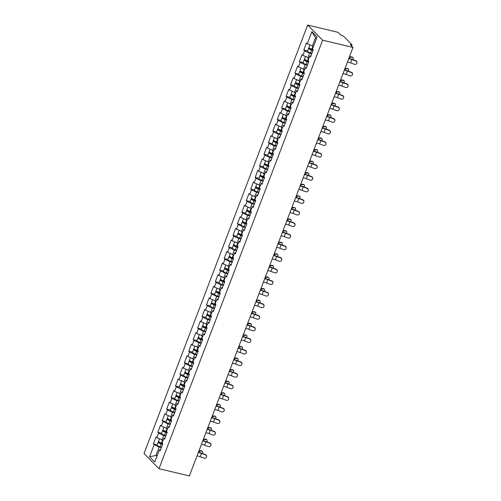 <?xml version="1.0" encoding="UTF-8"?>
<svg xmlns="http://www.w3.org/2000/svg" width="501" height="501" viewBox="0 0 501 501"><rect width="100%" height="100%" fill="white"/><g stroke="black" fill="none" stroke-linecap="round" stroke-linejoin="round"><path stroke-width="0.75" d="M307.652 25.05L144.025 453.543L158.992 468.685L322.619 40.193L307.652 25.05L338.037 32.315L340.837 35.145L343.486 36.122L351.952 44.695L351.602 46.036M157.182 455.703L156.011 455.422L149.555 456.774L154.765 462.041L159.374 449.973L160.151 450.762L162.844 443.704L162.067 442.922L163.796 438.388L165.029 437.987M149.555 456.774L154.164 444.706L153.381 443.917L157.157 444.819M163.069 440.291L156.857 437.649L156.08 436.866L153.381 443.917M156.857 437.649L158.585 433.121L157.809 432.332L161.579 433.233M167.491 428.706L161.278 426.063L160.502 425.28L157.809 432.332M161.278 426.063L163.013 421.535L162.23 420.746L166.006 421.648M171.918 417.12L165.706 414.477L164.923 413.694L162.23 420.746M165.706 414.477L167.434 409.95L166.658 409.16L170.428 410.062M176.339 405.534L170.127 402.898L169.351 402.109L166.658 409.16M170.127 402.898L171.856 398.364L171.079 397.581L174.855 398.477M180.767 393.949L174.555 391.312L173.772 390.523L171.079 397.581M174.555 391.312L176.283 386.778L175.507 385.995L179.277 386.897M185.188 382.369L178.976 379.727L178.199 378.938L175.507 385.995M178.976 379.727L180.704 375.193L179.928 374.41L183.698 375.312M189.61 370.784L183.397 368.141L182.621 367.352L179.928 374.41M183.397 368.141L185.132 363.613L184.349 362.824L188.125 363.726M194.037 359.198L187.825 356.555L187.048 355.766L184.349 362.824M187.825 356.555L189.553 352.028L188.777 351.239L192.547 352.14M198.459 347.613L192.246 344.97L191.47 344.181L188.777 351.239M192.246 344.97L193.975 340.442L193.198 339.653L196.974 340.555M202.886 336.027L196.674 333.384L195.891 332.601L193.198 339.653M196.674 333.384L198.402 328.856L197.626 328.067L201.396 328.969M207.308 324.441L201.095 321.799L200.319 321.016L197.626 328.067M201.095 321.799L202.824 317.271L202.047 316.482L205.817 317.383M211.729 312.856L205.516 310.213L204.74 309.43L202.047 316.482M205.516 310.213L207.251 305.685L206.468 304.896L210.245 305.798M216.156 301.27L209.944 298.634L209.167 297.844L206.468 304.896M209.944 298.634L211.672 294.1L210.896 293.31L214.666 294.212M220.578 289.684L214.365 287.048L213.589 286.259L210.896 293.31M214.365 287.048L216.094 282.514L215.317 281.731L219.094 282.633M225.005 278.105L218.793 275.462L218.01 274.673L215.317 281.731M218.793 275.462L220.521 270.928L219.745 270.145L223.515 271.047M229.057 266.432L223.214 263.877L222.438 263.088L219.745 270.145M223.214 263.877L224.943 259.349L224.166 258.56L227.936 259.462M233.485 254.846L227.636 252.291L226.859 251.502L224.166 258.56M227.636 252.291L229.37 247.763L228.588 246.974L232.364 247.876M238.276 243.348L232.063 240.705L231.287 239.916L228.588 246.974M232.063 240.705L233.792 236.178L233.015 235.389L236.785 236.29M242.334 231.675L236.485 229.12L235.708 228.337L233.015 235.389M236.485 229.12L238.213 224.592L237.436 223.803L241.213 224.705M246.755 220.089L240.912 217.534L240.129 216.751L237.436 223.803M240.912 217.534L242.641 213.006L241.864 212.217L245.634 213.119M251.183 208.504L245.333 205.949L244.557 205.166L241.864 212.217M245.333 205.949L247.062 201.421L246.285 200.632L250.055 201.534M255.967 197.006L249.755 194.369L248.978 193.58L246.285 200.632M249.755 194.369L251.489 189.835L250.707 189.046L254.483 189.948M260.025 185.332L254.182 182.784L253.406 181.995L250.707 189.046M254.182 182.784L255.911 178.25L255.134 177.467L258.904 178.369M264.453 173.753L258.604 171.198L257.827 170.409L255.134 177.467M258.604 171.198L260.332 166.664L259.556 165.881L263.332 166.783M269.244 162.255L263.031 159.612L262.248 158.823L259.556 165.881M263.031 159.612L264.76 155.085L263.983 154.295L267.753 155.197M273.302 150.582L267.453 148.027L266.676 147.238L263.983 154.295M267.453 148.027L269.181 143.499L268.404 142.71L272.175 143.612M277.723 138.996L271.874 136.441L271.097 135.652L268.404 142.71M271.874 136.441L273.609 131.913L272.826 131.124L276.602 132.026M282.514 127.498L276.301 124.855L275.525 124.066L272.826 131.124M276.301 124.855L278.03 120.328L277.253 119.539L281.023 120.44M286.935 115.913L280.723 113.27L279.946 112.487L277.253 119.539M280.723 113.27L282.458 108.742L281.675 107.953L285.451 108.855M291.363 104.327L285.15 101.684L284.368 100.901L281.675 107.953M285.15 101.684L286.879 97.156L286.102 96.367L289.872 97.269M295.784 92.741L289.572 90.105L288.795 89.316L286.102 96.367M289.572 90.105L291.3 85.571L290.524 84.782L294.3 85.684M300.212 81.156L293.993 78.519L293.217 77.73L290.524 84.782M293.993 78.519L295.728 73.985L294.945 73.202L298.721 74.104M304.633 69.576L298.421 66.934L297.644 66.145L294.945 73.202M298.421 66.934L300.149 62.4L299.373 61.617L303.143 62.519M309.054 57.991L302.842 55.348L302.065 54.559L299.373 61.617M302.842 55.348L304.577 50.82L303.794 50.031L307.57 50.933M313.482 46.405L307.27 43.762L306.487 42.973L303.794 50.031M307.27 43.762L311.879 31.695L317.083 36.968L312.474 49.029L313.257 49.818L310.564 56.876L309.781 56.087L308.052 60.615L308.829 61.404L306.136 68.462L305.36 67.673L303.631 72.2L304.408 72.989L301.715 80.047L300.932 79.258L299.203 83.786L299.986 84.575L297.287 91.627L296.511 90.844L294.782 95.372L295.559 96.161L292.866 103.212L292.089 102.429L290.355 106.957L291.137 107.746L288.444 114.798L287.662 114.009L285.933 118.543L286.71 119.332L284.017 126.384L283.24 125.594L281.512 130.128L282.288 130.911L279.596 137.969L278.813 137.18L277.084 141.714L277.867 142.497L275.168 149.555L274.391 148.766L272.663 153.293L273.44 154.083L270.747 161.14L269.97 160.351L268.235 164.879L269.018 165.668L266.325 172.726L265.543 171.937L263.814 176.465L264.591 177.254L261.898 184.312L261.121 183.523L259.393 188.05L260.169 188.839L257.476 195.891L256.694 195.108L254.965 199.636L255.742 200.425L253.049 207.477L252.272 206.694L250.544 211.222L251.32 212.011L248.628 219.062L247.851 218.273L246.116 222.807L246.899 223.596L244.2 230.648L243.423 229.859L241.695 234.393L242.471 235.176L239.779 242.233L239.002 241.444L237.274 245.978L238.05 246.761L235.357 253.819L234.574 253.03L232.846 257.564L233.623 258.347L230.93 265.405L230.153 264.616L228.425 269.143L229.201 269.933L226.508 276.99L225.732 276.201L223.997 280.729L224.78 281.518L222.081 288.576L221.304 287.787L219.576 292.315L220.352 293.104L217.659 300.155L216.883 299.373L215.154 303.9L215.931 304.689L213.238 311.741L212.455 310.958L210.727 315.486L211.503 316.275L208.811 323.327L208.034 322.538L206.306 327.072L207.082 327.861L204.389 334.912L203.613 334.123L201.878 338.657L202.661 339.44L199.962 346.498L199.185 345.709L197.457 350.243L198.233 351.026L195.54 358.083L194.764 357.294L193.035 361.828L193.812 362.611L191.119 369.669L190.336 368.88L188.608 373.408L189.384 374.197L186.691 381.255L185.915 380.466L184.186 384.993L184.963 385.783L182.27 392.84L181.494 392.051L179.759 396.579L180.542 397.368L177.842 404.42L177.066 403.637L175.337 408.165L176.114 408.954L173.421 416.005L172.645 415.223L170.916 419.75L171.693 420.539L169 427.591L168.217 426.808L166.489 431.336L167.265 432.125L164.572 439.177L163.796 438.388M165.787 435.995L163.627 435.482L161.898 440.01M163.627 435.482L158.585 433.121M170.215 424.416L168.048 423.896L166.319 428.424M168.048 423.896L163.013 421.535M168.217 426.808L169.451 426.401M174.636 412.83L172.476 412.31L170.741 416.838M172.476 412.31L167.434 409.95M172.645 415.223L173.878 414.815M179.057 401.245L176.897 400.725L175.168 405.259M176.897 400.725L171.856 398.364M177.066 403.637L178.3 403.23M183.485 389.659L181.318 389.139L179.59 393.673M181.318 389.139L176.283 386.778M181.494 392.051L182.721 391.65M187.906 378.073L185.746 377.554L184.017 382.088M185.746 377.554L180.704 375.193M185.915 380.466L187.149 380.065M192.334 366.488L190.167 365.974L188.439 370.502M190.167 365.974L185.132 363.613M190.336 368.88L191.57 368.479M196.755 354.902L194.595 354.389L192.86 358.916M194.595 354.389L189.553 352.028M194.764 357.294L195.997 356.894M201.177 343.317L199.016 342.803L197.288 347.331M199.016 342.803L193.975 340.442M199.185 345.709L200.419 345.308M205.604 331.731L203.437 331.217L201.709 335.745M203.437 331.217L198.402 328.856M203.613 334.123L204.84 333.722M210.025 320.145L207.865 319.632L206.136 324.16M207.865 319.632L202.824 317.271M208.034 322.538L209.268 322.137M214.453 308.566L212.286 308.046L210.558 312.574M212.286 308.046L207.251 305.685M212.455 310.958L213.689 310.551M218.874 296.98L216.714 296.46L214.979 300.995M216.714 296.46L211.672 294.1M216.883 299.373L218.117 298.965M223.296 285.395L221.135 284.875L219.407 289.409M221.135 284.875L216.094 282.514M221.304 287.787L222.538 287.386M227.723 273.809L225.556 273.289L223.828 277.823M225.556 273.289L220.521 270.928M225.732 276.201L226.959 275.8M232.145 262.223L229.984 261.71L228.256 266.238M229.984 261.71L224.943 259.349M230.153 264.616L231.387 264.215M236.572 250.638L234.405 250.124L232.677 254.652M234.405 250.124L229.37 247.763M234.574 253.03L235.808 252.629M240.994 239.052L238.833 238.539L237.098 243.066M238.833 238.539L233.792 236.178M239.002 241.444L240.236 241.044M245.415 227.467L243.254 226.953L241.526 231.481M243.254 226.953L238.213 224.592M243.423 229.859L244.657 229.458M249.842 215.881L247.676 215.367L245.947 219.895M247.676 215.367L242.641 213.006M247.851 218.273L249.078 217.872M254.264 204.302L252.103 203.782L250.375 208.31M252.103 203.782L247.062 201.421M252.272 206.694L253.506 206.287M258.691 192.716L256.525 192.196L254.796 196.73M256.525 192.196L251.489 189.835M256.694 195.108L257.927 194.701M263.113 181.13L260.952 180.61L259.217 185.145M260.952 180.61L255.911 178.25M261.121 183.523L262.355 183.122M267.534 169.545L265.373 169.025L263.645 173.559M265.373 169.025L260.332 166.664M265.543 171.937L266.776 171.536M271.962 157.959L269.795 157.446L268.066 161.973M269.795 157.446L264.76 155.085M269.97 160.351L271.198 159.951M276.383 146.373L274.222 145.86L272.494 150.388M274.222 145.86L269.181 143.499M274.391 148.766L275.625 148.365M280.81 134.788L278.644 134.274L276.915 138.802M278.644 134.274L273.609 131.913M278.813 137.18L280.046 136.779M285.232 123.202L283.071 122.689L281.337 127.216M283.071 122.689L278.03 120.328M283.24 125.594L284.474 125.194M289.653 111.617L287.493 111.103L285.764 115.631M287.493 111.103L282.458 108.742M287.662 114.009L288.895 113.608M294.081 100.037L291.92 99.517L290.185 104.045M291.92 99.517L286.879 97.156M292.089 102.429L293.323 102.022M298.502 88.452L296.341 87.932L294.613 92.466M296.341 87.932L291.3 85.571M296.511 90.844L297.744 90.437M302.93 76.866L300.763 76.346L299.034 80.88M300.763 76.346L295.728 73.985M300.932 79.258L302.166 78.857M307.351 65.28L305.19 64.761L303.462 69.295M305.19 64.761L300.149 62.4M305.36 67.673L306.593 67.272M311.772 53.695L309.612 53.181L307.883 57.709M309.612 53.181L304.577 50.82M309.781 56.087L311.015 55.686M351.101 45.528L351.339 44.896L350.205 44.627L353.005 47.457L322.619 40.193M351.339 44.896L352.04 44.877M316.419 38.702L315.498 37.769L312.305 46.123M315.498 37.769L311.879 31.695M353.005 47.457L189.384 475.95L158.992 468.685M161.366 447.581L159.199 447.067L156.011 455.422L156.932 456.355M159.199 447.067L154.164 444.706M159.374 449.973L160.602 449.572M347.45 62.011A5.492 1.34 20.9 0 1 348.402 62.205A5.492 1.34 20.9 0 1 350.587 62.869L354.476 64.291A1.841 1.785 -172.5 0 0 356.944 62.857A1.841 1.785 -172.5 0 0 355.754 60.947L351.859 59.525A5.492 1.34 20.9 0 0 349.679 58.861A5.492 1.34 20.9 0 0 348.727 58.667M348.84 58.367A6.557 1.597 -159.1 0 1 349.291 58.467A6.557 1.597 -159.1 0 1 351.896 59.262L355.785 60.684A1.841 1.785 7.5 0 1 356.975 62.594L356.944 62.857M349.31 57.133A6.557 1.597 20.9 0 0 349.836 57.177L352.447 57.308L351.708 56.857A1.841 1.071 -58.7 0 1 352.028 56.951L352.767 57.402A1.841 1.071 121.3 0 0 352.447 57.308M352.717 59.563A1.841 1.071 121.3 0 0 352.767 57.402M309.555 48.071A2.705 0.658 20.9 0 0 308.603 48.221A2.705 0.658 20.9 0 0 311.566 50.031L313.006 50.476M308.603 48.221L307.514 51.077A2.705 0.658 20.9 0 0 310.476 52.893L311.916 53.331M313.1 50.219L311.397 49.699A1.641 0.401 -159.1 0 1 309.599 48.597A1.641 0.401 -159.1 0 1 310.401 48.547M309.843 44.971L308.948 47.326A2.705 0.658 20.9 0 0 311.91 49.142L312.881 49.436M313.112 46.317L313.469 46.424M351.708 56.857L349.46 56.745M343.028 73.597A5.492 1.34 20.9 0 1 343.98 73.785A5.492 1.34 20.9 0 1 346.16 74.455L350.055 75.876A1.841 1.785 -172.5 0 0 352.516 74.442A1.841 1.785 -172.5 0 0 351.326 72.532L347.437 71.111A5.492 1.34 20.9 0 0 345.252 70.447A5.492 1.34 20.9 0 0 344.3 70.253M344.419 69.952A6.557 1.597 -159.1 0 1 344.863 70.052A6.557 1.597 -159.1 0 1 347.475 70.848L351.364 72.269A1.841 1.785 7.5 0 1 352.554 74.179L352.516 74.442M338.601 85.183A5.492 1.34 20.9 0 1 339.553 85.37A5.492 1.34 20.9 0 1 341.738 86.04L345.627 87.462A1.841 1.785 -172.5 0 0 348.095 86.028A1.841 1.785 -172.5 0 0 346.905 84.118L343.016 82.696A5.492 1.34 20.9 0 0 340.83 82.032A5.492 1.34 20.9 0 0 339.878 81.838M339.991 81.538A6.557 1.597 -159.1 0 1 340.442 81.638A6.557 1.597 -159.1 0 1 343.047 82.433L346.936 83.855A1.841 1.785 7.5 0 1 348.132 85.765L348.095 86.028M334.18 96.762A5.492 1.34 20.9 0 1 335.131 96.956A5.492 1.34 20.9 0 1 337.311 97.626L341.206 99.048A1.841 1.785 -172.5 0 0 343.673 97.614A1.841 1.785 -172.5 0 0 342.484 95.704L338.588 94.282A5.492 1.34 20.9 0 0 336.403 93.618A5.492 1.34 20.9 0 0 335.457 93.424M335.57 93.123A6.557 1.597 -159.1 0 1 336.014 93.224A6.557 1.597 -159.1 0 1 338.626 94.019L342.515 95.441A1.841 1.785 7.5 0 1 343.705 97.351L343.673 97.614M329.752 108.348A5.492 1.34 20.9 0 1 330.704 108.542A5.492 1.34 20.9 0 1 332.889 109.205L336.778 110.633A1.841 1.785 -172.5 0 0 339.246 109.199A1.841 1.785 -172.5 0 0 338.056 107.289L334.167 105.868A5.492 1.34 20.9 0 0 331.981 105.204A5.492 1.34 20.9 0 0 331.029 105.01M331.148 104.709A6.557 1.597 -159.1 0 1 331.593 104.809A6.557 1.597 -159.1 0 1 334.198 105.605L338.094 107.026A1.841 1.785 7.5 0 1 339.283 108.936L339.246 109.199M325.331 119.933A5.492 1.34 20.9 0 1 326.283 120.127A5.492 1.34 20.9 0 1 328.468 120.791L332.357 122.219A1.841 1.785 -172.5 0 0 334.825 120.785A1.841 1.785 -172.5 0 0 333.635 118.875L329.739 117.453A5.492 1.34 20.9 0 0 327.56 116.783A5.492 1.34 20.9 0 0 326.608 116.595M326.721 116.288A6.557 1.597 -159.1 0 1 327.172 116.395A6.557 1.597 -159.1 0 1 329.777 117.19L333.666 118.612A1.841 1.785 7.5 0 1 334.856 120.522L334.825 120.785M344.888 68.718A6.557 1.597 20.9 0 0 345.408 68.762L348.026 68.894L347.287 68.443A1.841 1.071 -58.7 0 1 347.606 68.537L348.345 68.988A1.841 1.071 121.3 0 0 348.026 68.894M348.289 71.148A1.841 1.071 121.3 0 0 348.345 68.988M305.134 59.657A2.705 0.658 20.9 0 0 304.182 59.801A2.705 0.658 20.9 0 0 307.144 61.617L308.578 62.061M304.182 59.801L303.086 62.663A2.705 0.658 20.9 0 0 306.055 64.472L307.489 64.917M308.679 61.805L306.975 61.285A1.641 0.401 -159.1 0 1 305.178 60.183A1.641 0.401 -159.1 0 1 305.979 60.133M305.422 56.557L304.52 58.911A2.705 0.658 20.9 0 0 307.482 60.727L308.453 61.022M308.691 57.903L309.048 58.01M347.287 68.443L345.039 68.33M340.467 80.304A6.557 1.597 20.9 0 0 340.987 80.348L343.605 80.479L342.859 80.028A1.841 1.071 -58.7 0 1 343.179 80.122L343.924 80.573A1.841 1.071 121.3 0 0 343.605 80.479M343.868 82.734A1.841 1.071 121.3 0 0 343.924 80.573M300.706 71.242A2.705 0.658 20.9 0 0 299.755 71.386A2.705 0.658 20.9 0 0 302.723 73.202L304.157 73.641M299.755 71.386L298.665 74.248A2.705 0.658 20.9 0 0 301.627 76.058L303.067 76.503M304.251 73.39L302.548 72.864A1.641 0.401 -159.1 0 1 300.75 71.768A1.641 0.401 -159.1 0 1 301.552 71.718M300.995 68.142L300.099 70.497A2.705 0.658 20.9 0 0 303.061 72.313L304.032 72.607M304.264 69.489L304.627 69.595M342.859 80.028L340.611 79.916M336.039 91.89A6.557 1.597 20.9 0 0 336.566 91.934L339.177 92.065L338.438 91.614A1.841 1.071 -58.7 0 1 338.757 91.708L339.496 92.159A1.841 1.071 121.3 0 0 339.177 92.065M339.44 94.32A1.841 1.071 121.3 0 0 339.496 92.159M296.285 82.828A2.705 0.658 20.9 0 0 295.333 82.972A2.705 0.658 20.9 0 0 298.295 84.788L299.736 85.226M295.333 82.972L294.244 85.834A2.705 0.658 20.9 0 0 297.206 87.644L298.64 88.088M299.83 84.976L298.126 84.45A1.641 0.401 -159.1 0 1 296.329 83.354A1.641 0.401 -159.1 0 1 297.131 83.304M296.573 79.722L295.671 82.083A2.705 0.658 20.9 0 0 298.64 83.892L299.604 84.193M299.842 81.068L300.199 81.181M338.438 91.614L336.19 91.501M331.618 103.475A6.557 1.597 20.9 0 0 332.138 103.519L334.756 103.651L334.017 103.2A1.841 1.071 -58.7 0 1 334.33 103.294L335.075 103.745A1.841 1.071 121.3 0 0 334.756 103.651M335.019 105.899A1.841 1.071 121.3 0 0 335.075 103.745M291.858 94.413A2.705 0.658 20.9 0 0 290.912 94.557A2.705 0.658 20.9 0 0 293.874 96.374L295.308 96.812M290.912 94.557L289.816 97.419A2.705 0.658 20.9 0 0 292.784 99.229L294.219 99.674M295.408 96.561L293.699 96.035A1.641 0.401 -159.1 0 1 291.908 94.939A1.641 0.401 -159.1 0 1 292.703 94.889M292.152 91.307L291.25 93.668A2.705 0.658 20.9 0 0 294.212 95.478L295.183 95.779M295.421 92.654L295.778 92.766M334.017 103.2L331.762 103.087M327.191 115.055A6.557 1.597 20.9 0 0 327.717 115.098L330.328 115.236L329.589 114.785A1.841 1.071 -58.7 0 1 329.908 114.879L330.647 115.33A1.841 1.071 121.3 0 0 330.328 115.236M330.597 117.484A1.841 1.071 121.3 0 0 330.647 115.33M287.436 105.993A2.705 0.658 20.9 0 0 286.484 106.143A2.705 0.658 20.9 0 0 289.446 107.959L290.887 108.398M286.484 106.143L285.395 109.005A2.705 0.658 20.9 0 0 288.357 110.815L289.797 111.26M290.981 108.147L289.277 107.621A1.641 0.401 -159.1 0 1 287.48 106.525A1.641 0.401 -159.1 0 1 288.282 106.475M287.724 102.893L286.822 105.254A2.705 0.658 20.9 0 0 289.791 107.064L290.762 107.364M290.993 104.239L291.35 104.352M329.589 114.785L327.341 114.673M320.909 131.519A5.492 1.34 20.9 0 1 321.861 131.713A5.492 1.34 20.9 0 1 324.041 132.377L327.936 133.798A1.841 1.785 -172.5 0 0 330.397 132.37A1.841 1.785 -172.5 0 0 329.207 130.46L325.318 129.039A5.492 1.34 20.9 0 0 323.132 128.369A5.492 1.34 20.9 0 0 322.181 128.181M322.3 127.874A6.557 1.597 -159.1 0 1 322.744 127.974A6.557 1.597 -159.1 0 1 325.356 128.77L329.245 130.197A1.841 1.785 7.5 0 1 330.435 132.107L330.397 132.37M322.769 126.64A6.557 1.597 20.9 0 0 323.289 126.684L325.907 126.816L325.168 126.371A1.841 1.071 -58.7 0 1 325.487 126.465L326.226 126.916A1.841 1.071 121.3 0 0 325.907 126.816M326.17 129.07A1.841 1.071 121.3 0 0 326.226 126.916M283.015 117.578A2.705 0.658 20.9 0 0 282.063 117.729A2.705 0.658 20.9 0 0 285.025 119.539L286.459 119.983M282.063 117.729L280.967 120.584A2.705 0.658 20.9 0 0 283.935 122.401L285.37 122.845M286.559 119.733L284.856 119.207A1.641 0.401 -159.1 0 1 283.059 118.111A1.641 0.401 -159.1 0 1 283.854 118.061M283.303 114.478L282.401 116.839A2.705 0.658 20.9 0 0 285.363 118.649L286.334 118.95M286.572 115.825L286.929 115.938M325.168 126.371L322.92 126.258M316.482 143.104A5.492 1.34 20.9 0 1 317.434 143.299A5.492 1.34 20.9 0 1 319.619 143.962L323.508 145.384A1.841 1.785 -172.5 0 0 325.976 143.956A1.841 1.785 -172.5 0 0 324.786 142.046L320.897 140.624A5.492 1.34 20.9 0 0 318.711 139.954A5.492 1.34 20.9 0 0 317.759 139.76M317.872 139.46A6.557 1.597 -159.1 0 1 318.323 139.56A6.557 1.597 -159.1 0 1 320.928 140.355L324.817 141.777A1.841 1.785 7.5 0 1 326.013 143.687L325.976 143.956M318.348 138.226A6.557 1.597 20.9 0 0 318.868 138.27L321.485 138.401L320.74 137.957A1.841 1.071 -58.7 0 1 321.06 138.051L321.805 138.495A1.841 1.071 121.3 0 0 321.485 138.401M321.748 140.656A1.841 1.071 121.3 0 0 321.805 138.495M278.587 129.164A2.705 0.658 20.9 0 0 277.635 129.314A2.705 0.658 20.9 0 0 280.604 131.124L282.038 131.569M277.635 129.314L276.546 132.17A2.705 0.658 20.9 0 0 279.508 133.986L280.948 134.425M282.132 131.318L280.428 130.792A1.641 0.401 -159.1 0 1 278.631 129.69A1.641 0.401 -159.1 0 1 279.433 129.64M278.875 126.064L277.98 128.419A2.705 0.658 20.9 0 0 280.942 130.235L281.913 130.536M282.144 127.411L282.508 127.523M320.74 137.957L318.492 137.838M312.06 154.69A5.492 1.34 20.9 0 1 313.012 154.884A5.492 1.34 20.9 0 1 315.192 155.548L319.087 156.97A1.841 1.785 -172.5 0 0 321.554 155.542A1.841 1.785 -172.5 0 0 320.358 153.632L316.469 152.204A5.492 1.34 20.9 0 0 314.284 151.54A5.492 1.34 20.9 0 0 313.338 151.346M313.451 151.045A6.557 1.597 -159.1 0 1 313.895 151.145A6.557 1.597 -159.1 0 1 316.507 151.941L320.396 153.362A1.841 1.785 7.5 0 1 321.586 155.272L321.554 155.542M313.92 149.812A6.557 1.597 20.9 0 0 314.446 149.855L317.058 149.987L316.319 149.536A1.841 1.071 -58.7 0 1 316.638 149.636L317.377 150.081A1.841 1.071 121.3 0 0 317.058 149.987M317.321 152.241A1.841 1.071 121.3 0 0 317.377 150.081M274.166 140.75A2.705 0.658 20.9 0 0 273.214 140.9A2.705 0.658 20.9 0 0 276.176 142.71L277.617 143.154M273.214 140.9L272.124 143.756A2.705 0.658 20.9 0 0 275.087 145.572L276.521 146.01M277.711 142.904L276.007 142.378A1.641 0.401 -159.1 0 1 274.21 141.276A1.641 0.401 -159.1 0 1 275.011 141.226M274.454 137.65L273.552 140.004A2.705 0.658 20.9 0 0 276.521 141.821L277.485 142.115M316.319 149.536L314.071 149.423M307.633 166.276A5.492 1.34 20.9 0 1 308.585 166.47A5.492 1.34 20.9 0 1 310.77 167.134L314.659 168.555A1.841 1.785 -172.5 0 0 317.127 167.127A1.841 1.785 -172.5 0 0 315.937 165.211L312.048 163.789A5.492 1.34 20.9 0 0 309.862 163.126A5.492 1.34 20.9 0 0 308.91 162.931M309.023 162.631A6.557 1.597 -159.1 0 1 309.474 162.731A6.557 1.597 -159.1 0 1 312.079 163.526L315.974 164.948A1.841 1.785 7.5 0 1 317.164 166.858L317.127 167.127M309.499 161.397A6.557 1.597 20.9 0 0 310.019 161.441L312.637 161.572L311.891 161.122A1.841 1.071 -58.7 0 1 312.211 161.216L312.956 161.666A1.841 1.071 121.3 0 0 312.637 161.572M312.9 163.827A1.841 1.071 121.3 0 0 312.956 161.666M269.738 152.335A2.705 0.658 20.9 0 0 268.793 152.486A2.705 0.658 20.9 0 0 271.755 154.295L273.189 154.74M268.793 152.486L267.697 155.341A2.705 0.658 20.9 0 0 270.665 157.157L272.099 157.596M273.289 154.483L271.58 153.964A1.641 0.401 -159.1 0 1 269.782 152.861A1.641 0.401 -159.1 0 1 270.584 152.811M270.033 149.235L269.131 151.59A2.705 0.658 20.9 0 0 272.093 153.406L273.064 153.701M311.891 161.122L309.643 161.009M303.211 177.861A5.492 1.34 20.9 0 1 304.163 178.055A5.492 1.34 20.9 0 1 306.349 178.719L310.238 180.141A1.841 1.785 -172.5 0 0 312.705 178.707A1.841 1.785 -172.5 0 0 311.516 176.797L307.62 175.375A5.492 1.34 20.9 0 0 305.441 174.711A5.492 1.34 20.9 0 0 304.489 174.517M304.602 174.216A6.557 1.597 -159.1 0 1 305.053 174.317A6.557 1.597 -159.1 0 1 307.658 175.112L311.547 176.534A1.841 1.785 7.5 0 1 312.737 178.444L312.705 178.707M305.071 172.983A6.557 1.597 20.9 0 0 305.597 173.027L308.209 173.158L307.47 172.707A1.841 1.071 -58.7 0 1 307.789 172.801L308.528 173.252A1.841 1.071 121.3 0 0 308.209 173.158M308.478 175.413A1.841 1.071 121.3 0 0 308.528 173.252M265.317 163.921A2.705 0.658 20.9 0 0 264.365 164.065A2.705 0.658 20.9 0 0 267.327 165.881L268.768 166.326M264.365 164.065L263.275 166.927A2.705 0.658 20.9 0 0 266.238 168.743L267.672 169.181M268.862 166.069L267.158 165.549A1.641 0.401 -159.1 0 1 265.361 164.447A1.641 0.401 -159.1 0 1 266.163 164.397M265.605 160.821L264.703 163.176A2.705 0.658 20.9 0 0 267.672 164.992L268.642 165.286M268.874 162.167L269.231 162.274M307.47 172.707L305.222 172.595M298.79 189.447A5.492 1.34 20.9 0 1 299.736 189.635A5.492 1.34 20.9 0 1 301.921 190.305L305.817 191.726A1.841 1.785 -172.5 0 0 308.278 190.292A1.841 1.785 -172.5 0 0 307.088 188.382L303.199 186.961A5.492 1.34 20.9 0 0 301.013 186.297A5.492 1.34 20.9 0 0 300.061 186.103M300.18 185.802A6.557 1.597 -159.1 0 1 300.625 185.902A6.557 1.597 -159.1 0 1 303.237 186.698L307.126 188.119A1.841 1.785 7.5 0 1 308.315 190.029L308.278 190.292M300.65 184.568A6.557 1.597 20.9 0 0 301.17 184.612L303.788 184.744L303.049 184.293A1.841 1.071 -58.7 0 1 303.368 184.387L304.107 184.838A1.841 1.071 121.3 0 0 303.788 184.744M304.051 186.998A1.841 1.071 121.3 0 0 304.107 184.838M260.896 175.507A2.705 0.658 20.9 0 0 259.944 175.651A2.705 0.658 20.9 0 0 262.906 177.467L264.34 177.905M259.944 175.651L258.848 178.513A2.705 0.658 20.9 0 0 261.816 180.322L263.25 180.767M264.44 177.655L262.737 177.129A1.641 0.401 -159.1 0 1 260.94 176.033A1.641 0.401 -159.1 0 1 261.735 175.983M261.184 172.407L260.282 174.761A2.705 0.658 20.9 0 0 263.244 176.577L264.215 176.872M303.049 184.293L300.8 184.18M294.363 201.026A5.492 1.34 20.9 0 1 295.314 201.22A5.492 1.34 20.9 0 1 297.5 201.89L301.389 203.312A1.841 1.785 -172.5 0 0 303.856 201.878A1.841 1.785 -172.5 0 0 302.667 199.968L298.778 198.546A5.492 1.34 20.9 0 0 296.592 197.882A5.492 1.34 20.9 0 0 295.64 197.688M295.753 197.388A6.557 1.597 -159.1 0 1 296.204 197.488A6.557 1.597 -159.1 0 1 298.809 198.283L302.698 199.705A1.841 1.785 7.5 0 1 303.894 201.615L303.856 201.878M296.229 196.154A6.557 1.597 20.9 0 0 296.749 196.198L299.366 196.329L298.621 195.878A1.841 1.071 -58.7 0 1 298.94 195.972L299.686 196.423A1.841 1.071 121.3 0 0 299.366 196.329M299.629 198.584A1.841 1.071 121.3 0 0 299.686 196.423M256.468 187.092A2.705 0.658 20.9 0 0 255.516 187.236A2.705 0.658 20.9 0 0 258.485 189.052L259.919 189.491M255.516 187.236L254.427 190.098A2.705 0.658 20.9 0 0 257.389 191.908L258.829 192.353M260.013 189.24L258.309 188.714A1.641 0.401 -159.1 0 1 256.512 187.618A1.641 0.401 -159.1 0 1 257.314 187.568M256.756 183.986L255.861 186.347A2.705 0.658 20.9 0 0 258.823 188.157L259.794 188.457M298.621 195.878L296.373 195.766M289.941 212.612A5.492 1.34 20.9 0 1 290.893 212.806A5.492 1.34 20.9 0 1 293.072 213.476L296.968 214.898A1.841 1.785 -172.5 0 0 299.435 213.464A1.841 1.785 -172.5 0 0 298.239 211.554L294.35 210.132A5.492 1.34 20.9 0 0 292.164 209.468A5.492 1.34 20.9 0 0 291.213 209.274M291.332 208.973A6.557 1.597 -159.1 0 1 291.776 209.074A6.557 1.597 -159.1 0 1 294.388 209.869L298.277 211.29A1.841 1.785 7.5 0 1 299.466 213.201L299.435 213.464M291.801 207.74A6.557 1.597 20.9 0 0 292.327 207.783L294.939 207.915L294.2 207.464A1.841 1.071 -58.7 0 1 294.519 207.558L295.258 208.009A1.841 1.071 121.3 0 0 294.939 207.915M295.202 210.163A1.841 1.071 121.3 0 0 295.258 208.009M252.047 198.678A2.705 0.658 20.9 0 0 251.095 198.822A2.705 0.658 20.9 0 0 254.057 200.638L255.497 201.076M251.095 198.822L250.005 201.684A2.705 0.658 20.9 0 0 252.967 203.494L254.402 203.938M255.591 200.826L253.888 200.3A1.641 0.401 -159.1 0 1 252.091 199.204A1.641 0.401 -159.1 0 1 252.892 199.154M252.335 195.572L251.433 197.933A2.705 0.658 20.9 0 0 254.402 199.742L255.366 200.043M255.604 196.918L255.961 197.031M294.2 207.464L291.951 207.351M285.514 224.197A5.492 1.34 20.9 0 1 286.466 224.392A5.492 1.34 20.9 0 1 288.651 225.055L292.54 226.483A1.841 1.785 -172.5 0 0 295.008 225.049A1.841 1.785 -172.5 0 0 293.818 223.139L289.929 221.718A5.492 1.34 20.9 0 0 287.743 221.047A5.492 1.34 20.9 0 0 286.791 220.86M286.904 220.553A6.557 1.597 -159.1 0 1 287.355 220.659A6.557 1.597 -159.1 0 1 289.96 221.455L293.855 222.876A1.841 1.785 7.5 0 1 295.045 224.786L295.008 225.049M287.38 219.319A6.557 1.597 20.9 0 0 287.9 219.369L290.517 219.501L289.772 219.05A1.841 1.071 -58.7 0 1 290.092 219.144L290.837 219.595A1.841 1.071 121.3 0 0 290.517 219.501M290.78 221.749A1.841 1.071 121.3 0 0 290.837 219.595M247.619 210.257A2.705 0.658 20.9 0 0 246.674 210.407A2.705 0.658 20.9 0 0 249.636 212.224L251.07 212.662M246.674 210.407L245.578 213.269A2.705 0.658 20.9 0 0 248.54 215.079L249.98 215.524M251.17 212.411L249.46 211.885A1.641 0.401 -159.1 0 1 247.663 210.789A1.641 0.401 -159.1 0 1 248.465 210.739M247.914 207.157L247.012 209.518A2.705 0.658 20.9 0 0 249.974 211.328L250.945 211.629M289.772 219.05L287.524 218.937M281.092 235.783A5.492 1.34 20.9 0 1 282.044 235.977A5.492 1.34 20.9 0 1 284.23 236.641L288.119 238.063A1.841 1.785 -172.5 0 0 290.586 236.635A1.841 1.785 -172.5 0 0 289.396 234.725L285.501 233.303A5.492 1.34 20.9 0 0 283.322 232.633A5.492 1.34 20.9 0 0 282.37 232.445M282.483 232.138A6.557 1.597 -159.1 0 1 282.927 232.239A6.557 1.597 -159.1 0 1 285.539 233.034L289.428 234.462A1.841 1.785 7.5 0 1 290.618 236.372L290.586 236.635M282.952 230.905A6.557 1.597 20.9 0 0 283.478 230.948L286.09 231.08L285.351 230.635A1.841 1.071 -58.7 0 1 285.67 230.729L286.409 231.18A1.841 1.071 121.3 0 0 286.09 231.08M286.359 233.334A1.841 1.071 121.3 0 0 286.409 231.18M243.198 221.843A2.705 0.658 20.9 0 0 242.246 221.993A2.705 0.658 20.9 0 0 245.208 223.803L246.649 224.248M242.246 221.993L241.156 224.849A2.705 0.658 20.9 0 0 244.119 226.665L245.553 227.11M246.742 223.997L245.039 223.471A1.641 0.401 -159.1 0 1 243.242 222.375A1.641 0.401 -159.1 0 1 244.043 222.325M243.486 218.743L242.584 221.104A2.705 0.658 20.9 0 0 245.553 222.914L246.523 223.214M285.351 230.635L283.103 230.523M276.665 247.369A5.492 1.34 20.9 0 1 277.617 247.563A5.492 1.34 20.9 0 1 279.802 248.227L283.691 249.648A1.841 1.785 -172.5 0 0 286.159 248.22A1.841 1.785 -172.5 0 0 284.969 246.31L281.08 244.889A5.492 1.34 20.9 0 0 278.894 244.219A5.492 1.34 20.9 0 0 277.942 244.025M278.061 243.724A6.557 1.597 -159.1 0 1 278.506 243.824A6.557 1.597 -159.1 0 1 281.117 244.62L285.006 246.041A1.841 1.785 7.5 0 1 286.196 247.951L286.159 248.22M278.531 242.49A6.557 1.597 20.9 0 0 279.051 242.534L281.668 242.666L280.929 242.221A1.841 1.071 -58.7 0 1 281.249 242.315L281.988 242.76A1.841 1.071 121.3 0 0 281.668 242.666M281.931 244.92A1.841 1.071 121.3 0 0 281.988 242.76M238.777 233.428A2.705 0.658 20.9 0 0 237.825 233.579A2.705 0.658 20.9 0 0 240.787 235.389L242.221 235.833M237.825 233.579L236.729 236.434A2.705 0.658 20.9 0 0 239.697 238.251L241.131 238.689M242.321 235.583L240.618 235.057A1.641 0.401 -159.1 0 1 238.82 233.954A1.641 0.401 -159.1 0 1 239.616 233.904M239.065 230.328L238.163 232.683A2.705 0.658 20.9 0 0 241.125 234.499L242.096 234.8M280.929 242.221L278.681 242.102M272.243 258.954A5.492 1.34 20.9 0 1 273.195 259.149A5.492 1.34 20.9 0 1 275.381 259.812L279.27 261.234A1.841 1.785 -172.5 0 0 281.737 259.806A1.841 1.785 -172.5 0 0 280.547 257.896L276.658 256.468A5.492 1.34 20.9 0 0 274.473 255.804A5.492 1.34 20.9 0 0 273.521 255.61M273.634 255.31A6.557 1.597 -159.1 0 1 274.085 255.41A6.557 1.597 -159.1 0 1 276.69 256.205L280.579 257.627A1.841 1.785 7.5 0 1 281.769 259.537L281.737 259.806M274.11 254.076A6.557 1.597 20.9 0 0 274.629 254.12L277.247 254.251L276.502 253.8A1.841 1.071 -58.7 0 1 276.821 253.901L277.56 254.345A1.841 1.071 121.3 0 0 277.247 254.251M277.51 256.506A1.841 1.071 121.3 0 0 277.56 254.345M234.349 245.014A2.705 0.658 20.9 0 0 233.397 245.164A2.705 0.658 20.9 0 0 236.366 246.974L237.8 247.419M233.397 245.164L232.307 248.02A2.705 0.658 20.9 0 0 235.27 249.836L236.71 250.275M237.894 247.168L236.19 246.642A1.641 0.401 -159.1 0 1 234.393 245.54A1.641 0.401 -159.1 0 1 235.194 245.49M234.637 241.914L233.742 244.269A2.705 0.658 20.9 0 0 236.704 246.085L237.674 246.386M237.906 243.261L238.263 243.367M276.502 253.8L274.254 253.688M267.822 270.54A5.492 1.34 20.9 0 1 268.774 270.734A5.492 1.34 20.9 0 1 270.953 271.398L274.849 272.82A1.841 1.785 -172.5 0 0 277.316 271.392A1.841 1.785 -172.5 0 0 276.12 269.482L272.231 268.054A5.492 1.34 20.9 0 0 270.045 267.39A5.492 1.34 20.9 0 0 269.093 267.196M269.212 266.895A6.557 1.597 -159.1 0 1 269.657 266.995A6.557 1.597 -159.1 0 1 272.268 267.791L276.157 269.212A1.841 1.785 7.5 0 1 277.347 271.122L277.316 271.392M269.682 265.662A6.557 1.597 20.9 0 0 270.208 265.705L272.82 265.837L272.081 265.386A1.841 1.071 -58.7 0 1 272.4 265.48L273.139 265.931A1.841 1.071 121.3 0 0 272.82 265.837M273.083 268.091A1.841 1.071 121.3 0 0 273.139 265.931M229.928 256.6A2.705 0.658 20.9 0 0 228.976 256.75A2.705 0.658 20.9 0 0 231.938 258.56L233.378 259.004M228.976 256.75L227.886 259.606A2.705 0.658 20.9 0 0 230.848 261.422L232.282 261.86M233.472 258.748L231.769 258.228A1.641 0.401 -159.1 0 1 229.972 257.126A1.641 0.401 -159.1 0 1 230.773 257.076M230.216 253.5L229.314 255.854A2.705 0.658 20.9 0 0 232.282 257.671L233.247 257.965M272.081 265.386L269.832 265.273M263.394 282.126A5.492 1.34 20.9 0 1 264.346 282.32A5.492 1.34 20.9 0 1 266.532 282.984L270.421 284.405A1.841 1.785 -172.5 0 0 272.888 282.971A1.841 1.785 -172.5 0 0 271.699 281.061L267.81 279.639A5.492 1.34 20.9 0 0 265.624 278.976A5.492 1.34 20.9 0 0 264.672 278.781M264.785 278.481A6.557 1.597 -159.1 0 1 265.236 278.581A6.557 1.597 -159.1 0 1 267.841 279.376L271.736 280.798A1.841 1.785 7.5 0 1 272.926 282.708L272.888 282.971M265.261 277.247A6.557 1.597 20.9 0 0 265.78 277.291L268.398 277.422L267.653 276.972A1.841 1.071 -58.7 0 1 267.972 277.066L268.718 277.516A1.841 1.071 121.3 0 0 268.398 277.422M268.661 279.677A1.841 1.071 121.3 0 0 268.718 277.516M225.5 268.185A2.705 0.658 20.9 0 0 224.548 268.329A2.705 0.658 20.9 0 0 227.517 270.145L228.951 270.59M224.548 268.329L223.459 271.191A2.705 0.658 20.9 0 0 226.421 273.007L227.861 273.446M229.051 270.333L227.341 269.814A1.641 0.401 -159.1 0 1 225.544 268.711A1.641 0.401 -159.1 0 1 226.346 268.661M225.794 265.085L224.893 267.44A2.705 0.658 20.9 0 0 227.855 269.256L228.825 269.551M267.653 276.972L265.405 276.859M258.973 293.711A5.492 1.34 20.9 0 1 259.925 293.899A5.492 1.34 20.9 0 1 262.111 294.569L266 295.991A1.841 1.785 -172.5 0 0 268.467 294.557A1.841 1.785 -172.5 0 0 267.277 292.647L263.382 291.225A5.492 1.34 20.9 0 0 261.203 290.561A5.492 1.34 20.9 0 0 260.251 290.367M260.363 290.066A6.557 1.597 -159.1 0 1 260.808 290.167A6.557 1.597 -159.1 0 1 263.42 290.962L267.309 292.384A1.841 1.785 7.5 0 1 268.498 294.294L268.467 294.557M260.833 288.833A6.557 1.597 20.9 0 0 261.359 288.877L263.971 289.008L263.232 288.557A1.841 1.071 -58.7 0 1 263.551 288.651L264.29 289.102A1.841 1.071 121.3 0 0 263.971 289.008M264.24 291.263A1.841 1.071 121.3 0 0 264.29 289.102M221.079 279.771A2.705 0.658 20.9 0 0 220.127 279.915A2.705 0.658 20.9 0 0 223.089 281.731L224.529 282.169M220.127 279.915L219.037 282.777A2.705 0.658 20.9 0 0 221.999 284.587L223.433 285.031M224.623 281.919L222.92 281.399A1.641 0.401 -159.1 0 1 221.123 280.297A1.641 0.401 -159.1 0 1 221.924 280.247M221.367 276.671L220.465 279.026A2.705 0.658 20.9 0 0 223.433 280.842L224.404 281.136M224.636 278.017L224.993 278.124M263.232 288.557L260.983 288.444M254.546 305.291A5.492 1.34 20.9 0 1 255.497 305.485A5.492 1.34 20.9 0 1 257.683 306.155L261.572 307.576A1.841 1.785 -172.5 0 0 264.04 306.142A1.841 1.785 -172.5 0 0 262.85 304.232L258.961 302.811A5.492 1.34 20.9 0 0 256.775 302.147A5.492 1.34 20.9 0 0 255.823 301.953M255.942 301.652A6.557 1.597 -159.1 0 1 256.387 301.752A6.557 1.597 -159.1 0 1 258.992 302.548L262.887 303.969A1.841 1.785 7.5 0 1 264.077 305.879L264.04 306.142M256.412 300.418A6.557 1.597 20.9 0 0 256.932 300.462L259.549 300.594L258.81 300.143A1.841 1.071 -58.7 0 1 259.13 300.237L259.869 300.688A1.841 1.071 121.3 0 0 259.549 300.594M259.812 302.848A1.841 1.071 121.3 0 0 259.869 300.688M216.657 291.357A2.705 0.658 20.9 0 0 215.706 291.501A2.705 0.658 20.9 0 0 218.668 293.317L220.102 293.755M215.706 291.501L214.61 294.363A2.705 0.658 20.9 0 0 217.578 296.172L219.012 296.617M220.202 293.505L218.492 292.979A1.641 0.401 -159.1 0 1 216.701 291.883A1.641 0.401 -159.1 0 1 217.497 291.832M216.946 288.257L216.044 290.611A2.705 0.658 20.9 0 0 219.006 292.421L219.977 292.722M220.215 289.597L220.572 289.71M258.81 300.143L256.556 300.03M250.124 316.876A5.492 1.34 20.9 0 1 251.076 317.07A5.492 1.34 20.9 0 1 253.262 317.74L257.151 319.162A1.841 1.785 -172.5 0 0 259.618 317.728A1.841 1.785 -172.5 0 0 258.428 315.818L254.539 314.396A5.492 1.34 20.9 0 0 252.354 313.732A5.492 1.34 20.9 0 0 251.402 313.538M251.515 313.238A6.557 1.597 -159.1 0 1 251.965 313.338A6.557 1.597 -159.1 0 1 254.571 314.133L258.46 315.555A1.841 1.785 7.5 0 1 259.65 317.465L259.618 317.728M251.984 312.004A6.557 1.597 20.9 0 0 252.51 312.048L255.122 312.179L254.383 311.728A1.841 1.071 -58.7 0 1 254.702 311.822L255.441 312.273A1.841 1.071 121.3 0 0 255.122 312.179M255.391 314.428A1.841 1.071 121.3 0 0 255.441 312.273M212.23 302.942A2.705 0.658 20.9 0 0 211.278 303.086A2.705 0.658 20.9 0 0 214.246 304.902L215.68 305.341M211.278 303.086L210.188 305.948A2.705 0.658 20.9 0 0 213.15 307.758L214.591 308.203M215.774 305.09L214.071 304.564A1.641 0.401 -159.1 0 1 212.274 303.468A1.641 0.401 -159.1 0 1 213.075 303.418M212.518 299.836L211.622 302.197A2.705 0.658 20.9 0 0 214.585 304.007L215.555 304.307M215.787 301.182L216.144 301.295M254.383 311.728L252.135 311.616M245.703 328.462A5.492 1.34 20.9 0 1 246.655 328.656A5.492 1.34 20.9 0 1 248.834 329.32L252.729 330.748A1.841 1.785 -172.5 0 0 255.197 329.314A1.841 1.785 -172.5 0 0 254.001 327.403L250.112 325.982A5.492 1.34 20.9 0 0 247.926 325.312A5.492 1.34 20.9 0 0 246.974 325.124M247.093 324.817A6.557 1.597 -159.1 0 1 247.538 324.924A6.557 1.597 -159.1 0 1 250.149 325.719L254.038 327.14A1.841 1.785 7.5 0 1 255.228 329.051L255.197 329.314M247.563 323.583A6.557 1.597 20.9 0 0 248.089 323.633L250.7 323.765L249.961 323.314A1.841 1.071 -58.7 0 1 250.281 323.408L251.02 323.859A1.841 1.071 121.3 0 0 250.7 323.765M250.963 326.013A1.841 1.071 121.3 0 0 251.02 323.859M207.809 314.522A2.705 0.658 20.9 0 0 206.857 314.672A2.705 0.658 20.9 0 0 209.819 316.488L211.259 316.926M206.857 314.672L205.767 317.534A2.705 0.658 20.9 0 0 208.729 319.344L210.163 319.788M211.353 316.676L209.65 316.15A1.641 0.401 -159.1 0 1 207.852 315.054A1.641 0.401 -159.1 0 1 208.654 315.004M208.097 311.422L207.195 313.783A2.705 0.658 20.9 0 0 210.163 315.592L211.128 315.893M211.366 312.768L211.723 312.881M249.961 323.314L247.713 323.201M241.275 340.047A5.492 1.34 20.9 0 1 242.227 340.242A5.492 1.34 20.9 0 1 244.413 340.905L248.302 342.327A1.841 1.785 -172.5 0 0 250.769 340.899A1.841 1.785 -172.5 0 0 249.579 338.989L245.69 337.568A5.492 1.34 20.9 0 0 243.505 336.897A5.492 1.34 20.9 0 0 242.553 336.71M242.666 336.403A6.557 1.597 -159.1 0 1 243.117 336.503A6.557 1.597 -159.1 0 1 245.722 337.298L249.617 338.726A1.841 1.785 7.5 0 1 250.807 340.636L250.769 340.899M243.142 335.169A6.557 1.597 20.9 0 0 243.661 335.213L246.279 335.351L245.534 334.9A1.841 1.071 -58.7 0 1 245.853 334.994L246.598 335.445A1.841 1.071 121.3 0 0 246.279 335.351M246.542 337.599A1.841 1.071 121.3 0 0 246.598 335.445M203.381 326.107A2.705 0.658 20.9 0 0 202.429 326.257A2.705 0.658 20.9 0 0 205.397 328.067L206.832 328.512M202.429 326.257L201.339 329.113A2.705 0.658 20.9 0 0 204.302 330.929L205.742 331.374M206.932 328.261L205.222 327.735A1.641 0.401 -159.1 0 1 203.425 326.639A1.641 0.401 -159.1 0 1 204.226 326.589M203.675 323.007L202.773 325.368A2.705 0.658 20.9 0 0 205.736 327.178L206.706 327.479M206.938 324.354L207.301 324.466M245.534 334.9L243.286 334.787M236.854 351.633A5.492 1.34 20.9 0 1 237.806 351.827A5.492 1.34 20.9 0 1 239.992 352.491L243.881 353.913A1.841 1.785 -172.5 0 0 246.348 352.485A1.841 1.785 -172.5 0 0 245.158 350.575L241.263 349.153A5.492 1.34 20.9 0 0 239.083 348.483A5.492 1.34 20.9 0 0 238.132 348.289M238.244 347.988A6.557 1.597 -159.1 0 1 238.689 348.089A6.557 1.597 -159.1 0 1 241.3 348.884L245.189 350.305A1.841 1.785 7.5 0 1 246.379 352.222L246.348 352.485M238.714 346.755A6.557 1.597 20.9 0 0 239.24 346.798L241.851 346.93L241.113 346.485A1.841 1.071 -58.7 0 1 241.432 346.579L242.171 347.024A1.841 1.071 121.3 0 0 241.851 346.93M242.115 349.184A1.841 1.071 121.3 0 0 242.171 347.024M198.96 337.693A2.705 0.658 20.9 0 0 198.008 337.843A2.705 0.658 20.9 0 0 200.97 339.653L202.41 340.098M198.008 337.843L196.918 340.699A2.705 0.658 20.9 0 0 199.88 342.515L201.314 342.953M202.504 339.847L200.801 339.321A1.641 0.401 -159.1 0 1 199.003 338.219A1.641 0.401 -159.1 0 1 199.805 338.169M199.248 334.593L198.346 336.948A2.705 0.658 20.9 0 0 201.314 338.764L202.279 339.064M202.517 335.939L202.874 336.052M241.113 346.485L238.864 346.366M232.426 363.219A5.492 1.34 20.9 0 1 233.378 363.413A5.492 1.34 20.9 0 1 235.564 364.077L239.453 365.498A1.841 1.785 -172.5 0 0 241.92 364.07A1.841 1.785 -172.5 0 0 240.73 362.16L236.841 360.733A5.492 1.34 20.9 0 0 234.656 360.069A5.492 1.34 20.9 0 0 233.704 359.875M233.823 359.574A6.557 1.597 -159.1 0 1 234.268 359.674A6.557 1.597 -159.1 0 1 236.873 360.469L240.768 361.891A1.841 1.785 7.5 0 1 241.958 363.801L241.92 364.07M234.293 358.34A6.557 1.597 20.9 0 0 234.812 358.384L237.43 358.516L236.691 358.065A1.841 1.071 -58.7 0 1 237.011 358.165L237.75 358.61A1.841 1.071 121.3 0 0 237.43 358.516M237.693 360.77A1.841 1.071 121.3 0 0 237.75 358.61M194.538 349.278A2.705 0.658 20.9 0 0 193.586 349.429A2.705 0.658 20.9 0 0 196.549 351.239L197.983 351.683M193.586 349.429L192.49 352.284A2.705 0.658 20.9 0 0 195.459 354.101L196.893 354.539M198.083 351.433L196.373 350.907A1.641 0.401 -159.1 0 1 194.582 349.804A1.641 0.401 -159.1 0 1 195.377 349.754M194.826 346.178L193.925 348.533A2.705 0.658 20.9 0 0 196.887 350.349L197.857 350.65M198.095 347.525L198.452 347.631M236.691 358.065L234.437 357.952M228.005 374.804A5.492 1.34 20.9 0 1 228.957 374.998A5.492 1.34 20.9 0 1 231.143 375.662L235.032 377.084A1.841 1.785 -172.5 0 0 237.499 375.656A1.841 1.785 -172.5 0 0 236.309 373.746L232.42 372.318A5.492 1.34 20.9 0 0 230.235 371.654A5.492 1.34 20.9 0 0 229.283 371.46M229.395 371.16A6.557 1.597 -159.1 0 1 229.846 371.26A6.557 1.597 -159.1 0 1 232.451 372.055L236.34 373.477A1.841 1.785 7.5 0 1 237.53 375.387L237.499 375.656M229.865 369.926A6.557 1.597 20.9 0 0 230.391 369.97L233.003 370.101L232.264 369.65A1.841 1.071 -58.7 0 1 232.583 369.744L233.322 370.195A1.841 1.071 121.3 0 0 233.003 370.101M233.272 372.356A1.841 1.071 121.3 0 0 233.322 370.195M190.111 360.864A2.705 0.658 20.9 0 0 189.159 361.014A2.705 0.658 20.9 0 0 192.127 362.824L193.561 363.269M189.159 361.014L188.069 363.87A2.705 0.658 20.9 0 0 191.031 365.686L192.472 366.125M193.655 363.012L191.952 362.492A1.641 0.401 -159.1 0 1 190.155 361.39A1.641 0.401 -159.1 0 1 190.956 361.34M190.399 357.764L189.503 360.119A2.705 0.658 20.9 0 0 192.465 361.935L193.436 362.229M193.668 359.111L194.025 359.217M232.264 369.65L230.015 369.538M223.584 386.39A5.492 1.34 20.9 0 1 224.536 386.584A5.492 1.34 20.9 0 1 226.715 387.248L230.61 388.67A1.841 1.785 -172.5 0 0 233.078 387.235A1.841 1.785 -172.5 0 0 231.882 385.325L227.993 383.904A5.492 1.34 20.9 0 0 225.807 383.24A5.492 1.34 20.9 0 0 224.855 383.046M224.974 382.745A6.557 1.597 -159.1 0 1 225.419 382.845A6.557 1.597 -159.1 0 1 228.03 383.641L231.919 385.062A1.841 1.785 7.5 0 1 233.109 386.972L233.078 387.235M225.444 381.512A6.557 1.597 20.9 0 0 225.964 381.555L228.581 381.687L227.842 381.236A1.841 1.071 -58.7 0 1 228.162 381.33L228.901 381.781A1.841 1.071 121.3 0 0 228.581 381.687M228.844 383.941A1.841 1.071 121.3 0 0 228.901 381.781M185.689 372.45A2.705 0.658 20.9 0 0 184.737 372.594A2.705 0.658 20.9 0 0 187.7 374.41L189.14 374.854M184.737 372.594L183.648 375.456A2.705 0.658 20.9 0 0 186.61 377.272L188.044 377.71M189.234 374.598L187.531 374.078A1.641 0.401 -159.1 0 1 185.733 372.976A1.641 0.401 -159.1 0 1 186.535 372.926M185.977 369.35L185.076 371.704A2.705 0.658 20.9 0 0 188.044 373.521L189.009 373.815M189.246 370.696L189.603 370.803M227.842 381.236L225.594 381.123M219.156 397.976A5.492 1.34 20.9 0 1 220.108 398.163A5.492 1.34 20.9 0 1 222.294 398.834L226.183 400.255A1.841 1.785 -172.5 0 0 228.65 398.821A1.841 1.785 -172.5 0 0 227.46 396.911L223.571 395.489A5.492 1.34 20.9 0 0 221.386 394.826A5.492 1.34 20.9 0 0 220.434 394.631M220.546 394.331A6.557 1.597 -159.1 0 1 220.997 394.431A6.557 1.597 -159.1 0 1 223.603 395.226L227.498 396.648A1.841 1.785 7.5 0 1 228.688 398.558L228.65 398.821M221.022 393.097A6.557 1.597 20.9 0 0 221.542 393.141L224.16 393.272L223.415 392.822A1.841 1.071 -58.7 0 1 223.734 392.916L224.479 393.366A1.841 1.071 121.3 0 0 224.16 393.272M224.423 395.527A1.841 1.071 121.3 0 0 224.479 393.366M181.262 384.035A2.705 0.658 20.9 0 0 180.31 384.179A2.705 0.658 20.9 0 0 183.278 385.995L184.712 386.434M180.31 384.179L179.22 387.041A2.705 0.658 20.9 0 0 182.182 388.851L183.623 389.296M184.806 386.183L183.103 385.664A1.641 0.401 -159.1 0 1 181.306 384.561A1.641 0.401 -159.1 0 1 182.107 384.511M181.556 380.935L180.654 383.29A2.705 0.658 20.9 0 0 183.616 385.106L184.587 385.401M184.819 382.282L185.182 382.388M223.415 392.822L221.166 392.709M214.735 409.561A5.492 1.34 20.9 0 1 215.687 409.749A5.492 1.34 20.9 0 1 217.872 410.419L221.761 411.841A1.841 1.785 -172.5 0 0 224.229 410.407A1.841 1.785 -172.5 0 0 223.039 408.497L219.144 407.075A5.492 1.34 20.9 0 0 216.964 406.411A5.492 1.34 20.9 0 0 216.012 406.217M216.125 405.916A6.557 1.597 -159.1 0 1 216.57 406.017A6.557 1.597 -159.1 0 1 219.181 406.812L223.07 408.234A1.841 1.785 7.5 0 1 224.26 410.144L224.229 410.407M216.595 404.683A6.557 1.597 20.9 0 0 217.121 404.727L219.732 404.858L218.993 404.407A1.841 1.071 -58.7 0 1 219.313 404.501L220.052 404.952A1.841 1.071 121.3 0 0 219.732 404.858M219.995 407.113A1.841 1.071 121.3 0 0 220.052 404.952M176.84 395.621A2.705 0.658 20.9 0 0 175.889 395.765A2.705 0.658 20.9 0 0 178.851 397.581L180.291 398.019M175.889 395.765L174.799 398.627A2.705 0.658 20.9 0 0 177.761 400.437L179.195 400.881M180.385 397.769L178.682 397.243A1.641 0.401 -159.1 0 1 176.884 396.147A1.641 0.401 -159.1 0 1 177.686 396.097M177.129 392.521L176.227 394.876A2.705 0.658 20.9 0 0 179.195 396.686L180.16 396.986M180.398 393.861L180.755 393.974M218.993 404.407L216.745 404.294M210.307 421.141A5.492 1.34 20.9 0 1 211.259 421.335A5.492 1.34 20.9 0 1 213.445 422.005L217.334 423.426A1.841 1.785 -172.5 0 0 219.801 421.992A1.841 1.785 -172.5 0 0 218.611 420.082L214.722 418.661A5.492 1.34 20.9 0 0 212.537 417.997A5.492 1.34 20.9 0 0 211.585 417.803M211.704 417.502A6.557 1.597 -159.1 0 1 212.148 417.602A6.557 1.597 -159.1 0 1 214.754 418.398L218.649 419.819A1.841 1.785 7.5 0 1 219.839 421.729L219.801 421.992M212.173 416.268A6.557 1.597 20.9 0 0 212.693 416.312L215.311 416.444L214.572 415.993A1.841 1.071 -58.7 0 1 214.891 416.087L215.63 416.538A1.841 1.071 121.3 0 0 215.311 416.444M215.574 418.692A1.841 1.071 121.3 0 0 215.63 416.538M172.419 407.207A2.705 0.658 20.9 0 0 171.467 407.351A2.705 0.658 20.9 0 0 174.429 409.167L175.864 409.605M171.467 407.351L170.371 410.213A2.705 0.658 20.9 0 0 173.34 412.022L174.774 412.467M175.964 409.355L174.254 408.829A1.641 0.401 -159.1 0 1 172.463 407.733A1.641 0.401 -159.1 0 1 173.258 407.682M172.707 404.1L171.805 406.461A2.705 0.658 20.9 0 0 174.768 408.271L175.738 408.572M175.976 405.447L176.333 405.56M214.572 415.993L212.318 415.88M205.886 432.726A5.492 1.34 20.9 0 1 206.838 432.92A5.492 1.34 20.9 0 1 209.023 433.584L212.912 435.012A1.841 1.785 -172.5 0 0 215.38 433.578A1.841 1.785 -172.5 0 0 214.19 431.668L210.301 430.246A5.492 1.34 20.9 0 0 208.115 429.576A5.492 1.34 20.9 0 0 207.163 429.388M207.276 429.081A6.557 1.597 -159.1 0 1 207.727 429.188A6.557 1.597 -159.1 0 1 210.332 429.983L214.221 431.405A1.841 1.785 7.5 0 1 215.411 433.315L215.38 433.578M207.746 427.848A6.557 1.597 20.9 0 0 208.272 427.898L210.883 428.029L210.144 427.578A1.841 1.071 -58.7 0 1 210.464 427.672L211.203 428.123A1.841 1.071 121.3 0 0 210.883 428.029M211.153 430.278A1.841 1.071 121.3 0 0 211.203 428.123M167.992 418.786A2.705 0.658 20.9 0 0 167.04 418.936A2.705 0.658 20.9 0 0 170.008 420.752L171.442 421.191M167.04 418.936L165.95 421.798A2.705 0.658 20.9 0 0 168.912 423.608L170.353 424.053M171.536 420.94L169.833 420.414A1.641 0.401 -159.1 0 1 168.035 419.318A1.641 0.401 -159.1 0 1 168.837 419.268M168.28 415.686L167.384 418.047A2.705 0.658 20.9 0 0 170.346 419.857L171.317 420.157M171.549 417.032L171.906 417.145M210.144 427.578L207.896 427.466M201.465 444.312A5.492 1.34 20.9 0 1 202.417 444.506A5.492 1.34 20.9 0 1 204.596 445.17L208.491 446.591A1.841 1.785 -172.5 0 0 210.959 445.164A1.841 1.785 -172.5 0 0 209.762 443.253L205.873 441.832A5.492 1.34 20.9 0 0 203.688 441.162A5.492 1.34 20.9 0 0 202.736 440.974M202.855 440.667A6.557 1.597 -159.1 0 1 203.3 440.767A6.557 1.597 -159.1 0 1 205.911 441.563L209.8 442.99A1.841 1.785 7.5 0 1 210.99 444.901L210.959 445.164M203.325 439.433A6.557 1.597 20.9 0 0 203.844 439.477L206.462 439.615L205.723 439.164A1.841 1.071 -58.7 0 1 206.043 439.258L206.781 439.709A1.841 1.071 121.3 0 0 206.462 439.615M206.725 441.863A1.841 1.071 121.3 0 0 206.781 439.709M163.57 430.372A2.705 0.658 20.9 0 0 162.618 430.522A2.705 0.658 20.9 0 0 165.58 432.332L167.021 432.776M162.618 430.522L161.522 433.378A2.705 0.658 20.9 0 0 164.491 435.194L165.925 435.638M167.115 432.526L165.411 432A1.641 0.401 -159.1 0 1 163.614 430.904A1.641 0.401 -159.1 0 1 164.416 430.854M163.858 427.272L162.957 429.633A2.705 0.658 20.9 0 0 165.919 431.442L166.889 431.743M167.127 428.618L167.484 428.731M205.723 439.164L203.475 439.051M197.037 455.897A5.492 1.34 20.9 0 1 197.989 456.092A5.492 1.34 20.9 0 1 200.175 456.755L204.064 458.177A1.841 1.785 -172.5 0 0 206.531 456.749A1.841 1.785 -172.5 0 0 205.341 454.839L201.452 453.418A5.492 1.34 20.9 0 0 199.266 452.747A5.492 1.34 20.9 0 0 198.315 452.553M198.427 452.253A6.557 1.597 -159.1 0 1 198.878 452.353A6.557 1.597 -159.1 0 1 201.483 453.148L205.372 454.576A1.841 1.785 7.5 0 1 206.569 456.486L206.531 456.749M198.903 451.019A6.557 1.597 20.9 0 0 199.423 451.063L202.041 451.194L201.296 450.75A1.841 1.071 -58.7 0 1 201.615 450.844L202.36 451.295A1.841 1.071 121.3 0 0 202.041 451.194M202.304 453.449A1.841 1.071 121.3 0 0 202.36 451.295M159.143 441.957A2.705 0.658 20.9 0 0 158.191 442.107A2.705 0.658 20.9 0 0 161.159 443.917L162.593 444.362M158.191 442.107L157.101 444.963A2.705 0.658 20.9 0 0 160.063 446.779L161.504 447.218M162.687 444.111L160.984 443.585A1.641 0.401 -159.1 0 1 159.186 442.483A1.641 0.401 -159.1 0 1 159.988 442.433M159.437 438.857L158.535 441.212A2.705 0.658 20.9 0 0 161.497 443.028L162.468 443.329M162.7 440.204L163.063 440.316M201.296 450.75L199.047 450.631M350.587 62.869L351.859 59.525M349.836 57.177L349.335 58.479M310.52 48.603L310.282 49.236M311.566 50.031L310.476 52.893M313 46.286L311.91 49.142M346.16 74.455L347.437 71.111M341.738 86.04L343.016 82.696M337.311 97.626L338.588 94.282M332.889 109.205L334.167 105.868M328.468 120.791L329.739 117.453M345.408 68.762L344.913 70.065M306.098 60.189L305.86 60.821M307.144 61.617L306.055 64.472M308.572 57.872L307.482 60.727M340.987 80.348L340.492 81.65M301.677 71.775L301.433 72.407M302.723 73.202L301.627 76.058M304.151 69.457L303.061 72.313M336.566 91.934L336.065 93.236M297.25 83.36L297.012 83.993M298.295 84.788L297.206 87.644M299.73 81.043L298.64 83.892M332.138 103.519L331.643 104.822M292.828 94.946L292.584 95.578M293.874 96.374L292.784 99.229M295.302 92.629L294.212 95.478M327.717 115.098L327.216 116.401M288.401 106.531L288.163 107.158M289.446 107.959L288.357 110.815M290.881 104.214L289.791 107.064M324.041 132.377L325.318 129.039M323.289 126.684L322.794 127.987M283.979 118.117L283.741 118.743M285.025 119.539L283.935 122.401M286.453 115.8L285.363 118.649M319.619 143.962L320.897 140.624M318.868 138.27L318.373 139.572M279.558 129.703L279.314 130.329M280.604 131.124L279.508 133.986M282.032 127.386L280.942 130.235M315.192 155.548L316.469 152.204M314.446 149.855L313.945 151.158M275.13 141.288L274.892 141.915M276.176 142.71L275.087 145.572M277.61 138.965L276.521 141.821M310.77 167.134L312.048 163.789M310.019 161.441L309.524 162.744M270.709 152.868L270.465 153.5M271.755 154.295L270.665 157.157M273.183 150.55L272.093 153.406M306.349 178.719L307.62 175.375M305.597 173.027L305.096 174.329M266.281 164.453L266.044 165.086M267.327 165.881L266.238 168.743M268.761 162.136L267.672 164.992M301.921 190.305L303.199 186.961M301.17 184.612L300.675 185.915M261.86 176.039L261.616 176.671M262.906 177.467L261.816 180.322M264.334 173.722L263.244 176.577M297.5 201.89L298.778 198.546M296.749 196.198L296.254 197.5M257.433 187.625L257.195 188.257M258.485 189.052L257.389 191.908M259.913 185.307L258.823 188.157M293.072 213.476L294.35 210.132M292.327 207.783L291.826 209.086M253.011 199.21L252.773 199.843M254.057 200.638L252.967 203.494M255.485 196.893L254.402 199.742M288.651 225.055L289.929 221.718M287.9 219.369L287.405 220.665M248.59 210.796L248.346 211.422M249.636 212.224L248.54 215.079M251.064 208.479L249.974 211.328M284.23 236.641L285.501 233.303M283.478 230.948L282.977 232.251M244.162 222.381L243.924 223.008M245.208 223.803L244.119 226.665M246.642 220.064L245.553 222.914M279.802 248.227L281.08 244.889M279.051 242.534L278.556 243.837M239.741 233.967L239.497 234.593M240.787 235.389L239.697 238.251M242.215 231.65L241.125 234.499M275.381 259.812L276.658 256.468M274.629 254.12L274.135 255.422M235.313 245.553L235.075 246.179M236.366 246.974L235.27 249.836M237.793 243.229L236.704 246.085M270.953 271.398L272.231 268.054M270.208 265.705L269.707 267.008M230.892 257.132L230.654 257.764M231.938 258.56L230.848 261.422M233.366 254.815L232.282 257.671M266.532 282.984L267.81 279.639M265.78 277.291L265.286 278.594M226.471 268.718L226.227 269.35M227.517 270.145L226.421 273.007M228.944 266.4L227.855 269.256M262.111 294.569L263.382 291.225M261.359 288.877L260.858 290.179M222.043 280.303L221.805 280.936M223.089 281.731L221.999 284.587M224.523 277.986L223.433 280.842M257.683 306.155L258.961 302.811M256.932 300.462L256.437 301.765M217.622 291.889L217.378 292.521M218.668 293.317L217.578 296.172M220.096 289.572L219.006 292.421M253.262 317.74L254.539 314.396M252.51 312.048L252.016 313.35M213.194 303.474L212.956 304.107M214.246 304.902L213.15 307.758M215.674 301.157L214.585 304.007M248.834 329.32L250.112 325.982M248.089 323.633L247.588 324.93M208.773 315.06L208.535 315.686M209.819 316.488L208.729 319.344M211.247 312.743L210.163 315.592M244.413 340.905L245.69 337.568M243.661 335.213L243.167 336.515M204.352 326.646L204.107 327.272M205.397 328.067L204.302 330.929M206.825 324.329L205.736 327.178M239.992 352.491L241.263 349.153M239.24 346.798L238.739 348.101M199.924 338.231L199.686 338.858M200.97 339.653L199.88 342.515M202.404 335.914L201.314 338.764M235.564 364.077L236.841 360.733M234.812 358.384L234.318 359.687M195.503 349.817L195.258 350.443M196.549 351.239L195.459 354.101M197.976 347.5L196.887 350.349M231.143 375.662L232.42 372.318M230.391 369.97L229.89 371.272M191.075 361.396L190.837 362.029M192.127 362.824L191.031 365.686M193.555 359.079L192.465 361.935M226.715 387.248L227.993 383.904M225.964 381.555L225.469 382.858M186.654 372.982L186.416 373.614M187.7 374.41L186.61 377.272M189.127 370.665L188.044 373.521M222.294 398.834L223.571 395.489M221.542 393.141L221.047 394.444M182.232 384.568L181.988 385.2M183.278 385.995L182.182 388.851M184.706 382.25L183.616 385.106M217.872 410.419L219.144 407.075M217.121 404.727L216.62 406.029M177.805 396.153L177.567 396.786M178.851 397.581L177.761 400.437M180.285 393.836L179.195 396.686M213.445 422.005L214.722 418.661M212.693 416.312L212.199 417.615M173.384 407.739L173.139 408.371M174.429 409.167L173.34 412.022M175.857 405.422L174.768 408.271M209.023 433.584L210.301 430.246M208.272 427.898L207.771 429.194M168.956 419.324L168.718 419.951M170.008 420.752L168.912 423.608M171.436 417.007L170.346 419.857M204.596 445.17L205.873 441.832M203.844 439.477L203.35 440.78M164.535 430.91L164.297 431.536M165.58 432.332L164.491 435.194M167.008 428.593L165.919 431.442M200.175 456.755L201.452 453.418M199.423 451.063L198.928 452.365M160.113 442.496L159.869 443.122M161.159 443.917L160.063 446.779M162.587 440.179L161.497 443.028"/></g></svg>
